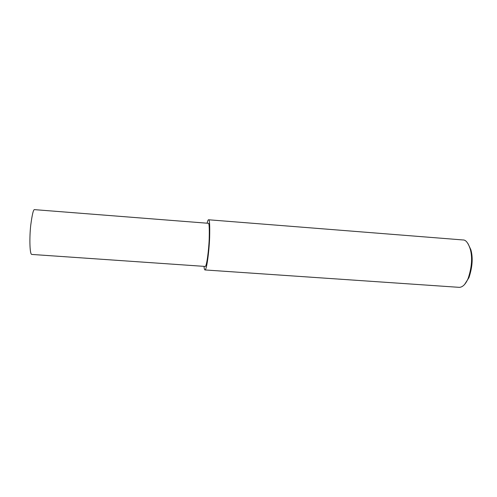 <?xml version="1.0" encoding="UTF-8"?>
<svg xmlns="http://www.w3.org/2000/svg" width="497" height="497" viewBox="0 0 497 497"><rect width="100%" height="100%" fill="white"/><g stroke="black" fill="none" stroke-linecap="round" stroke-linejoin="round"><path stroke-width="0.75" d="M204 266.349C204.224 268.827 204.584 270.026 205.068 269.952L459.445 287.359C462.825 287.092 465.739 284.079 468.193 278.314C471.895 267.038 472.566 257.241 470.205 248.922C468.143 242.847 465.776 239.858 463.117 239.958M464.652 284.383L468.951 277.643C472.473 266.951 473.107 257.657 470.864 249.761L468.05 243.71M205.068 269.952C206.789 269.591 209.169 250.618 209.628 237.746C209.927 225.228 209.585 219.233 208.603 219.767L208.504 219.773C208.125 219.792 207.653 220.935 207.094 223.203M31.87 254.439L205.286 266.442C206.764 266.119 208.808 249.854 209.206 238.815C209.467 228.055 209.181 222.88 208.336 223.29M31.665 254.421C29.596 253.843 29.422 236.789 30.721 225.383C32.168 214.306 33.461 209.057 34.597 209.641M468.193 278.314L468.951 277.643M470.205 248.922L470.864 249.761M208.672 219.786L462.695 239.933M34.734 209.659L208.243 223.29"/></g></svg>
